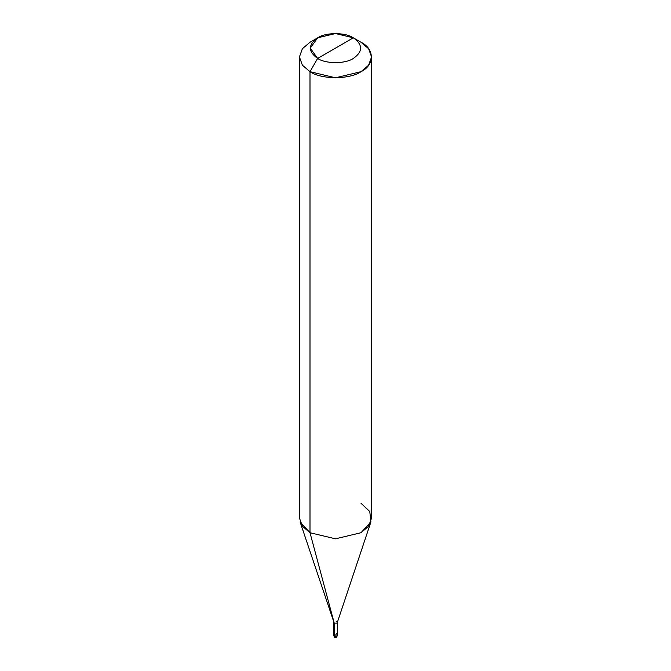 <?xml version="1.0" encoding="UTF-8"?>
<svg xmlns="http://www.w3.org/2000/svg" width="671" height="671" viewBox="0 0 671 671"><rect width="100%" height="100%" fill="white"/><g stroke="black" fill="none" stroke-linecap="round" stroke-linejoin="round"><path stroke-width="1.01" d="M337.303 634.17L336.775 634.909L334.225 634.909L334.225 623.141L309.994 532.724L335.5 538.821L361.006 532.724L370.912 521.937L337.27 622.604L336.775 623.141L334.225 623.141L333.697 622.411L333.697 635.647L334.594 637.207L334.225 623.141L336.775 623.141L337.303 622.411L337.303 635.647L336.775 636.385L334.225 636.385L336.775 636.385L337.303 635.647C336.599 637.45 335.701 637.97 334.594 637.207L334.225 633.441L334.225 634.909L336.775 634.909L337.303 634.17L336.775 633.441C337.572 634.875 336.716 635.37 334.225 634.909L333.697 634.17L334.225 634.909C336.716 635.37 337.572 634.875 336.775 633.441M337.303 635.647L336.775 634.909M335.5 48.127L317.643 58.436C308.014 51.566 308.014 44.689 317.643 37.819C325.678 32.258 345.322 32.258 353.357 37.819L317.643 58.436L309.994 71.688L335.5 77.786L361.006 71.688L368.597 65.23L371.566 56.96L368.597 48.689L361.006 42.239L353.357 37.819C362.986 44.689 362.986 51.566 353.357 58.436C345.322 63.997 325.678 63.997 317.643 58.436C325.678 63.997 345.322 63.997 353.357 58.436C362.986 51.566 362.986 44.689 353.357 37.819L335.5 48.127M337.303 622.411L336.775 621.673M370.912 521.937L369.78 511.528L361.006 503.267M371.566 56.96L371.566 517.995L368.597 526.265L361.006 532.724L335.5 538.821L309.994 532.724L309.994 71.688C321.476 79.631 349.524 79.631 361.006 71.688C374.762 65.062 374.762 48.866 361.006 42.239L353.357 37.819L335.5 33.55L317.643 37.819L310.254 48.127L317.643 58.436L309.994 71.688L302.403 65.23L299.434 56.96L302.403 48.689L309.994 42.239L302.395 48.689L299.434 56.96L302.403 65.23L309.994 71.688L309.994 532.724L300.088 521.937L334.225 623.141L309.994 532.724L302.403 526.265L299.434 517.995L299.434 56.96M337.261 635.865L337.253 634.422M353.357 37.819L361.006 42.239M317.643 37.819L309.994 42.239"/></g></svg>

